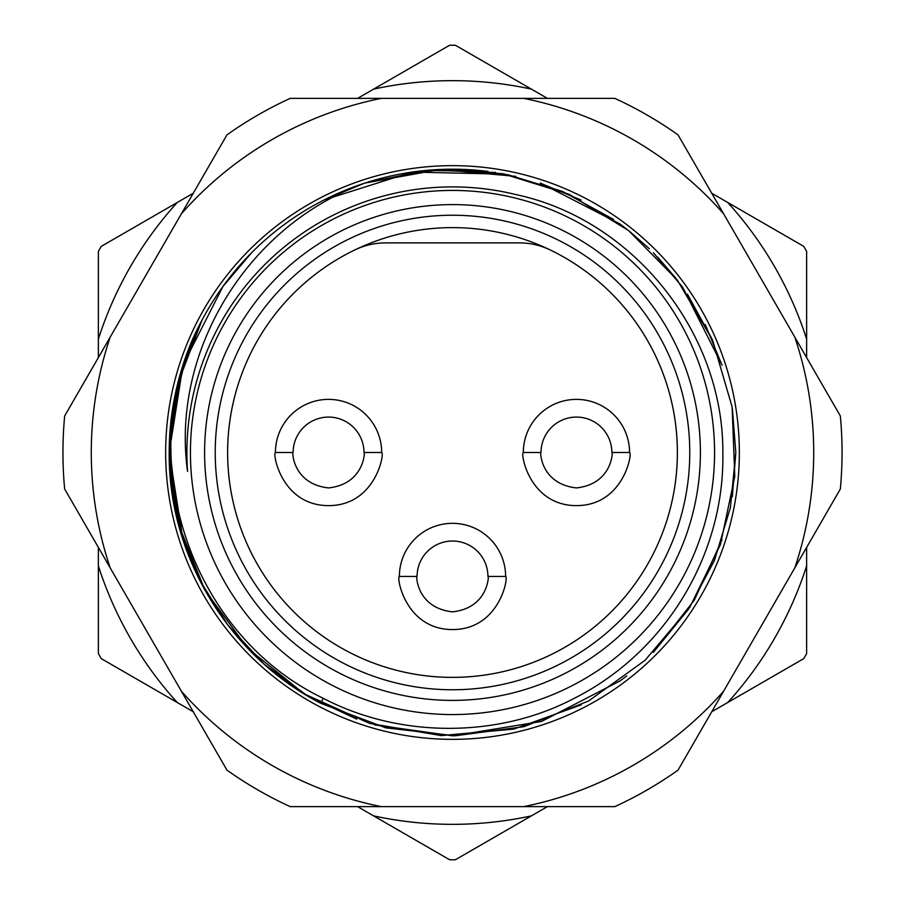 <?xml version="1.0" encoding="UTF-8"?>
<svg xmlns="http://www.w3.org/2000/svg" width="905" height="905" viewBox="0 0 905 905"><rect width="100%" height="100%" fill="white"/><g stroke="black" fill="none" stroke-linecap="round" stroke-linejoin="round"><path stroke-width="1.36" d="M519.368 242.891A70.828 70.828 0 0 1 550.116 249.916A224.881 224.881 0 0 1 628.308 592.718A224.881 224.881 0 0 1 276.692 592.718A224.881 224.881 0 0 1 354.884 249.916A70.828 70.828 0 0 1 385.632 242.891L519.368 242.891M700.402 452.5A247.902 247.902 0 0 0 452.5 204.598A247.902 247.902 0 0 0 204.598 452.5A247.902 247.902 0 0 0 452.5 700.402A247.902 247.902 0 0 0 700.402 452.5M190.435 452.5A262.065 262.065 0 0 0 452.5 714.565A262.065 262.065 0 0 0 714.565 452.5A262.065 262.065 0 0 0 452.5 190.435A262.065 262.065 0 0 0 190.435 452.5M323.323 698.321C399.716 738.378 498.7 738.39 574.686 698.094C666.974 651.374 724.837 553.204 722.846 452.5C723.502 332.158 632.64 219.542 516.404 194.699A265.606 265.606 0 0 0 187.573 471.381C170.864 352.712 246.341 225.684 364.953 183.059A283.31 283.31 0 0 0 201.996 320.166C129.607 453.1 188.817 634.247 323.323 698.321L320.709 703.287C228.422 655.774 168.183 555.41 169.19 452.5L169.224 447.828M169.778 470.747L183.093 540.172L179.586 528.543L169.823 471.482M169.201 455.69L169.292 444.728M732.337 408.257L735.81 452.5L730.414 507.524L714.441 560.444L688.569 609.144L653.58 652.075M620.378 680.718L541.597 721.432L453.111 735.81M183.059 540.059L169.19 452.5L169.993 431.153M320.709 703.287L385.813 727.846L454.955 735.799L523.938 726.658L588.612 700.979L645.073 660.299L689.915 607.085L720.437 544.55L734.792 476.46L732.122 406.933L712.586 340.167L677.37 280.154L628.579 230.549L569.177 194.326L502.728 173.681L433.257 169.846L364.953 183.059L439.751 169.473L515.895 176.373M732.349 408.313L735.81 452.5L732.337 496.755M721.998 539.889L694.339 600.072L653.263 652.403M626.724 675.911L619.19 681.578M581.293 704.848L513.735 729.113L441.086 735.584L369.545 723.4L304.125 693.852L247.619 648.184L205.005 590.377L178.33 523.859L169.19 452.5L177.538 384.263L201.962 320.223L199.7 324.612M406.277 172.979L452.262 169.19M172.629 408.449L173.749 401.888M181.95 368.414L182.889 365.462M382.894 177.878L386.548 176.973M406.469 172.957L444.038 169.314M451.267 169.19L488.089 171.441M222.743 286.738L251.443 252.891M283.559 225.074L285.403 223.716M323.368 200.322L364.059 183.342M540.24 183.115L581.101 200.05M619.28 223.478L626.611 229.01M653.365 252.71L681.951 286.319M682.834 287.541L721.975 365.054M169.19 452.5L183.048 364.975L222.924 286.478M240.945 264.056L251.714 252.619M279.034 228.501L285.856 223.377M324.148 199.937L412.035 172.097L505.42 174.179M541.247 183.444L619.744 223.818M653.636 252.981L682.313 286.806M705.255 324.51L722.054 365.303M357.611 806.638L373.595 815.869A371.831 371.831 0 0 0 531.405 815.869L547.389 806.638M98.362 547.389L98.362 565.851A371.831 371.831 0 0 0 177.267 702.518L193.251 711.749M193.251 193.251L177.267 202.482A371.831 371.831 0 0 0 98.362 339.149L98.362 357.611M547.389 98.362L531.405 89.131A371.831 371.831 0 0 0 373.595 89.131L357.611 98.362M806.638 357.611L806.638 339.149A371.831 371.831 0 0 0 727.733 202.482L711.749 193.251M711.749 711.749L727.733 702.518A371.831 371.831 0 0 0 806.638 565.851L806.638 547.389M98.362 565.851L98.362 653.614A407.261 407.261 0 0 0 101.258 658.636L177.267 702.518M177.267 202.482L101.258 246.364A407.261 407.261 0 0 0 98.362 251.386L98.362 339.149M373.595 815.869L449.604 859.75A407.261 407.261 0 0 0 455.396 859.75L531.405 815.869M727.733 702.518L803.742 658.636A407.261 407.261 0 0 0 806.638 653.614L806.638 565.851M806.638 339.149L806.638 251.386A407.261 407.261 0 0 0 803.742 246.364L727.733 202.482M531.405 89.131L455.396 45.25A407.261 407.261 0 0 0 449.604 45.25L373.595 89.131M381.672 452.5A53.124 53.124 0 0 0 328.549 399.377A53.124 53.124 0 0 0 275.425 452.5C272.303 452.534 281.184 505.59 328.549 505.624C375.914 505.59 384.806 452.534 381.672 452.5L363.968 452.5A35.419 35.419 0 0 0 328.549 417.081A35.419 35.419 0 0 0 293.141 452.5C292.236 446.674 290.019 483.587 328.492 487.919C367 483.745 364.919 446.618 363.968 452.5M293.141 452.5L275.425 452.5M629.575 452.5A53.124 53.124 0 0 0 576.451 399.377A53.124 53.124 0 0 0 523.328 452.5C520.194 452.534 529.086 505.59 576.451 505.624C623.817 505.59 632.697 452.534 629.575 452.5L611.859 452.5A35.419 35.419 0 0 0 576.451 417.081A35.419 35.419 0 0 0 541.032 452.5C540.127 446.674 537.921 483.587 576.394 487.919C614.902 483.745 612.809 446.618 611.859 452.5M541.032 452.5L523.328 452.5M505.624 576.451A53.124 53.124 0 0 0 452.5 523.328A53.124 53.124 0 0 0 399.377 576.451C396.243 576.474 405.135 629.541 452.5 629.575C499.865 629.541 508.757 576.474 505.624 576.451L487.919 576.451A35.419 35.419 0 0 0 452.5 541.032A35.419 35.419 0 0 0 417.081 576.451C416.187 570.625 413.97 607.538 452.443 611.859C490.951 607.696 488.87 570.569 487.919 576.451M417.081 576.451L399.377 576.451M110.218 337.079A361.219 361.219 0 0 0 110.218 567.921L181.396 691.216A361.219 361.219 0 0 0 381.322 806.638L523.678 806.638A361.219 361.219 0 0 0 723.604 691.216L794.782 567.921A361.219 361.219 0 0 0 794.782 337.079L723.604 213.784A361.219 361.219 0 0 0 523.678 98.362L381.322 98.362A361.219 361.219 0 0 0 181.396 213.784L64.662 415.972A389.557 389.557 0 0 0 64.662 489.028L110.218 567.921M452.5 165.649A286.851 286.851 0 0 1 739.351 452.5A286.851 286.851 0 0 1 452.5 739.351A286.851 286.851 0 0 1 165.649 452.5A286.851 286.851 0 0 1 452.5 165.649M452.5 169.19A283.31 283.31 0 0 1 487.874 171.407L425.769 170.457L364.953 183.059A283.31 283.31 0 0 1 452.5 169.19M712.303 339.511L687.449 294.193M676.092 278.514L657.686 257.144M649.338 248.739L628.952 230.843M613.579 219.44L562.718 191.509L507.23 174.529M495.895 172.527L429.807 170.095L364.953 183.059L425.78 170.457L487.897 171.407L425.78 170.457L364.953 183.059L425.78 170.457L487.885 171.407M181.373 370.292L176.305 389.422M176.079 390.394L172.097 411.99M170.016 430.837L169.19 452.783M187.154 353.21L171.95 413.008M169.789 434.027L169.19 454.344M170.117 475.43L181.837 536.201M181.396 370.247L179.032 378.471M196.091 331.988L191.996 341.128M197.844 328.345L177.109 385.971L169.246 446.719M182.663 366.174L169.303 444.547L178.24 523.531M723.604 213.784L678.049 134.89A389.557 389.557 0 0 0 614.789 98.362L523.678 98.362M381.322 98.362L290.211 98.362A389.557 389.557 0 0 0 226.951 134.89L181.396 213.784M181.396 691.216L226.951 770.11A389.557 389.557 0 0 0 290.211 806.638L381.322 806.638M523.678 806.638L614.789 806.638A389.557 389.557 0 0 0 678.049 770.11L723.604 691.216M794.782 567.921L840.338 489.028A389.557 389.557 0 0 0 840.338 415.972L794.782 337.079M196.396 331.366L178.183 381.672L169.767 434.502L171.418 487.965L183.093 540.172A283.31 283.31 0 0 1 182.968 365.213M199.79 324.431A283.31 283.31 0 0 1 201.996 320.166M181.577 369.636L170.796 422.375L170.185 476.211L179.767 529.187L199.191 579.392L227.777 625.016L264.464 664.417L307.949 696.16L356.649 719.102M374.534 724.871L452.5 735.81M452.5 677.381A224.881 224.881 0 0 0 677.381 452.5A224.881 224.881 0 0 0 452.5 227.619A224.881 224.881 0 0 0 227.619 452.5A224.881 224.881 0 0 0 452.5 677.381M689.768 452.5A237.268 237.268 0 0 0 452.5 215.232A237.268 237.268 0 0 0 215.232 452.5A237.268 237.268 0 0 0 452.5 689.768A237.268 237.268 0 0 0 689.768 452.5"/></g></svg>
